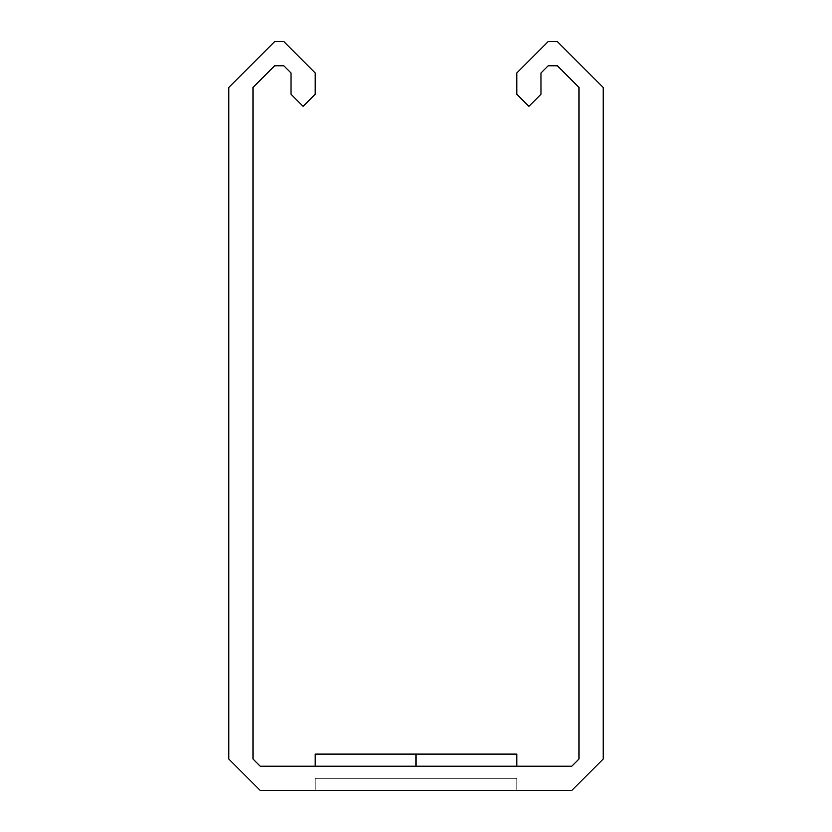 <?xml version="1.0" encoding="UTF-8"?>
<svg xmlns="http://www.w3.org/2000/svg" width="832" height="832" viewBox="0 0 832 832"><rect width="100%" height="100%" fill="white"/><g stroke="black" fill="none" stroke-linecap="round" stroke-linejoin="round"><path stroke-width="0.62" stroke-dasharray="4.16 3.12" d="M315.203 766.21L315.203 754.114L315.203 766.21L516.797 766.21L516.797 754.114L315.203 754.114L516.797 754.114L315.203 754.114L516.797 754.114L315.203 754.114L516.797 754.114L315.203 754.114L516.797 754.114L315.203 754.114L516.797 754.114L315.203 754.114L516.797 754.114L315.203 754.114L516.797 754.114L315.203 754.114L516.797 754.114L315.203 754.114L516.797 754.114L315.203 754.114L516.797 754.114L315.203 754.114L516.797 754.114L315.203 754.114L516.797 754.114L315.203 754.114L516.797 754.114L315.203 754.114L516.797 754.114L315.203 754.114L516.797 754.114L315.203 754.114L516.797 754.114L516.797 766.21L315.203 766.21L516.797 766.21L315.203 766.21L315.203 754.114L516.797 754.114L516.797 766.21L416 766.21L516.797 766.21L516.797 754.114L516.797 766.21L315.203 766.21L516.797 766.21L315.203 766.21L315.203 754.114L416 754.114L315.203 754.114L315.203 766.21L516.797 766.21L315.203 766.21L416 766.21L315.203 766.21L315.203 754.114L315.203 766.21L516.797 766.21L315.203 766.21L516.797 766.21L516.797 754.114L516.797 766.21L416 766.21L516.797 766.21L516.797 754.114L516.797 766.21L315.203 766.21L315.203 754.114L315.203 766.21L516.797 766.21L315.203 766.21L516.797 766.21L516.797 754.114L516.797 766.21L315.203 766.21L516.797 766.21L315.203 766.21L315.203 754.114L315.203 766.21L516.797 766.21L315.203 766.21L416 766.21L315.203 766.21L315.203 754.114L315.203 766.21L516.797 766.21L516.797 754.114L516.797 766.21L315.203 766.21L315.203 754.114L315.203 766.21L516.797 766.21L516.797 754.114L516.797 766.21L315.203 766.21L516.797 766.21L516.797 754.114L516.797 766.21L315.203 766.21L516.797 766.21L315.203 766.21L315.203 754.114L315.203 766.21L516.797 766.21L516.797 754.114L516.797 766.21L315.203 766.21L516.797 766.21L315.203 766.21L315.203 754.114L315.203 766.21L516.797 766.21M416 778.305L516.797 778.305L315.203 778.305L516.797 778.305L315.203 778.305L516.797 778.305L315.203 778.305L516.797 778.305L315.203 778.305L516.797 778.305L315.203 778.305L516.797 778.305L315.203 778.305L516.797 778.305L315.203 778.305L516.797 778.305L315.203 778.305L516.797 778.305L315.203 778.305L516.797 778.305L315.203 778.305L516.797 778.305L315.203 778.305L516.797 778.305L315.203 778.305L516.797 778.305L315.203 778.305L516.797 778.305L315.203 778.305L516.797 778.305L315.203 778.305L516.797 778.305L315.203 778.305L516.797 778.305L315.203 778.305L516.797 778.305L315.203 778.305L516.797 778.305L315.203 778.305L516.797 778.305L315.203 778.305L416 778.305L416 790.4L315.203 790.4L315.203 778.305L315.203 790.4L416 790.4L315.203 790.4L416 790.4L315.203 790.4L315.203 778.305L315.203 790.4L416 790.4L315.203 790.4L416 790.4L315.203 790.4L315.203 778.305L315.203 790.4L516.797 790.4L516.797 778.305L516.797 790.4L516.797 778.305L516.797 790.4L315.203 790.4L416 790.4L315.203 790.4L315.203 778.305L315.203 790.4L416 790.4L315.203 790.4L416 790.4L315.203 790.4L315.203 778.305L315.203 790.4L516.797 790.4L315.203 790.4L315.203 778.305L315.203 790.4L416 790.4L315.203 790.4L416 790.4L315.203 790.4L315.203 778.305L315.203 790.4L416 790.4L315.203 790.4L416 790.4L315.203 790.4L315.203 778.305L315.203 790.4L416 790.4L315.203 790.4L416 790.4L315.203 790.4L315.203 778.305L315.203 790.4L416 790.4L315.203 790.4L416 790.4L315.203 790.4L315.203 778.305L315.203 790.4L516.797 790.4L416 790.4L516.797 790.4L416 790.4L516.797 790.4L416 790.4L516.797 790.4L416 790.4L516.797 790.4L416 790.4L516.797 790.4L416 790.4L516.797 790.4L416 790.4L516.797 790.4L416 790.4L516.797 790.4L416 790.4L516.797 790.4L416 790.4L516.797 790.4L416 790.4L516.797 790.4L416 790.4L516.797 790.4L416 790.4L516.797 790.4L416 790.4L516.797 790.4L416 790.4L516.797 790.4L416 790.4L416 778.305M315.203 94.245L315.203 72.987L283.806 41.6L274.591 41.6L228.8 87.391L228.8 759.013L260.187 790.4L571.813 790.4L603.2 759.013L603.2 87.391L557.409 41.6L548.194 41.6L516.797 72.987L516.797 94.245L528.892 106.34L540.987 94.245L540.987 72.987L548.194 65.79L557.409 65.79L579.01 87.391L579.01 759.013L571.813 766.21L260.187 766.21L252.99 759.013L252.99 87.391L274.591 65.79L283.806 65.79L291.013 72.987L291.013 94.245L303.108 106.34L315.203 94.245M516.797 790.4L516.797 778.305L516.797 790.4M416 766.21L416 754.114"/><path stroke-width="1.25" d="M516.797 766.21L516.797 754.114L315.203 754.114L315.203 766.21M315.203 72.987L315.203 94.245L303.108 106.34L291.013 94.245L291.013 72.987L283.806 65.79L274.591 65.79L252.99 87.391L252.99 759.013L260.187 766.21L571.813 766.21L579.01 759.013L579.01 87.391L557.409 65.79L548.194 65.79L540.987 72.987L540.987 94.245L528.892 106.34L516.797 94.245L516.797 72.987L548.194 41.6L557.409 41.6L603.2 87.391L603.2 759.013L571.813 790.4L260.187 790.4L228.8 759.013L228.8 87.391L274.591 41.6L283.806 41.6L315.203 72.987M416 766.21L416 754.114"/></g></svg>
